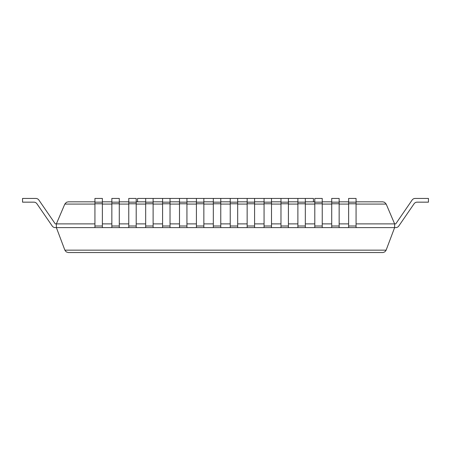 <?xml version="1.0" encoding="UTF-8"?>
<svg xmlns="http://www.w3.org/2000/svg" width="451" height="451" viewBox="0 0 451 451"><rect width="100%" height="100%" fill="white"/><g stroke="black" fill="none" stroke-linecap="round" stroke-linejoin="round"><path stroke-width="0.68" d="M33.859 202.161A3.721 3.721 0 0 1 36.926 203.773A3.721 3.721 0 0 0 33.859 202.161A3.721 3.721 0 0 1 36.926 203.773A3.721 3.721 0 0 0 33.859 202.161A3.721 3.721 0 0 1 36.926 203.773A3.721 3.721 0 0 0 33.859 202.161A3.721 3.721 0 0 1 36.926 203.773A3.721 3.721 0 0 0 33.859 202.161A3.721 3.721 0 0 1 36.926 203.773A3.721 3.721 0 0 0 33.859 202.161A3.721 3.721 0 0 1 36.926 203.773A3.721 3.721 0 0 0 33.859 202.161A3.721 3.721 0 0 1 36.926 203.773A3.721 3.721 0 0 0 33.859 202.161A3.721 3.721 0 0 1 36.926 203.773A3.721 3.721 0 0 0 33.859 202.161L22.55 202.161L22.55 198.44L35.815 198.44A3.721 3.721 0 0 1 38.882 200.052L55.264 223.888L56.375 223.888L64.814 204.083L66.449 202.279L68.236 201.822L94.936 201.822M94.936 223.888L56.375 223.888L56.375 227.608L64.871 250.153L66.235 251.9L68.355 252.56L382.967 252.549L384.765 251.9L386.005 250.446L394.625 227.608L395.736 227.608A3.721 3.721 0 0 0 398.802 225.996L414.074 203.773L398.802 225.996M102.377 223.888L111.848 223.888M119.289 223.888L128.761 223.888M136.202 223.888L145.673 223.888M153.114 223.888L162.585 223.888M170.027 223.888L179.498 223.888M186.94 223.888L196.41 223.888M203.852 223.888L213.323 223.888M220.764 223.888L230.235 223.888M237.677 223.888L247.148 223.888M254.589 223.888L264.06 223.888M271.502 223.888L280.973 223.888M288.414 223.888L297.885 223.888M305.327 223.888L314.798 223.888M322.24 223.888L331.71 223.888M339.152 223.888L348.623 223.888M356.065 223.888L394.625 223.888L386.186 204.083L384.551 202.279L382.764 201.822L356.065 201.822M102.377 201.822L111.848 201.822M119.289 201.822L128.761 201.822M136.202 201.822L145.673 201.822M153.114 201.822L162.585 201.822M170.027 201.822L179.498 201.822M186.94 201.822L196.41 201.822M203.852 201.822L213.323 201.822M220.764 201.822L230.235 201.822M237.677 201.822L247.148 201.822M254.589 201.822L264.06 201.822M271.502 201.822L280.973 201.822M288.414 201.822L297.885 201.822M305.327 201.822L314.798 201.822M322.24 201.822L331.71 201.822M339.152 201.822L348.623 201.822M417.141 202.161A3.721 3.721 0 0 0 414.074 203.773A3.721 3.721 0 0 1 417.141 202.161A3.721 3.721 0 0 0 414.074 203.773A3.721 3.721 0 0 1 417.141 202.161A3.721 3.721 0 0 0 414.074 203.773A3.721 3.721 0 0 1 417.141 202.161A3.721 3.721 0 0 0 414.074 203.773A3.721 3.721 0 0 1 417.141 202.161A3.721 3.721 0 0 0 414.074 203.773A3.721 3.721 0 0 1 417.141 202.161A3.721 3.721 0 0 0 414.074 203.773A3.721 3.721 0 0 1 417.141 202.161A3.721 3.721 0 0 0 414.074 203.773A3.721 3.721 0 0 1 417.141 202.161A3.721 3.721 0 0 0 414.074 203.773A3.721 3.721 0 0 1 417.141 202.161L428.45 202.161L428.45 198.44L415.185 198.44A3.721 3.721 0 0 0 412.118 200.052L395.736 223.888L394.625 223.888L394.625 227.608L395.736 227.608M52.198 225.996L36.926 203.773L52.198 225.996A3.721 3.721 0 0 0 55.264 227.608L394.625 227.608M22.55 198.44L35.815 198.44M38.882 200.052L55.264 223.888M412.118 200.052L395.736 223.888M102.377 203.773L94.936 203.773L94.936 198.44L102.377 198.44L102.377 227.608M94.936 203.773L94.936 227.608M94.936 202.161L102.377 202.161M119.289 203.773L111.848 203.773L111.848 198.44L119.289 198.44L119.289 227.608M111.848 203.773L111.848 227.608M111.848 202.161L119.289 202.161M136.202 203.773L128.761 203.773L128.761 198.44L136.202 198.44L136.202 227.608M128.761 203.773L128.761 227.608M128.761 202.161L136.202 202.161M137.555 201.822L137.555 198.44L153.114 198.44L153.114 227.608M145.673 198.44L145.673 227.608M145.673 202.161L153.114 202.161M153.114 198.44L170.027 198.44L170.027 227.608M162.585 198.44L162.585 227.608M162.585 202.161L170.027 202.161M170.027 198.44L186.94 198.44L186.94 227.608M179.498 198.44L179.498 227.608M179.498 202.161L186.94 202.161M186.94 198.44L203.852 198.44L203.852 227.608M196.41 198.44L196.41 227.608M196.41 202.161L203.852 202.161M203.852 198.44L220.764 198.44L220.764 227.608M213.323 198.44L213.323 227.608M213.323 202.161L220.764 202.161M220.764 198.44L237.677 198.44L237.677 227.608M230.235 198.44L230.235 227.608M230.235 202.161L237.677 202.161M237.677 198.44L254.589 198.44L254.589 227.608M247.148 198.44L247.148 227.608M247.148 202.161L254.589 202.161M254.589 198.44L271.502 198.44L271.502 227.608M264.06 198.44L264.06 227.608M264.06 202.161L271.502 202.161M271.502 198.44L288.414 198.44L288.414 227.608M280.973 198.44L280.973 227.608M280.973 202.161L288.414 202.161M288.414 198.44L305.327 198.44L305.327 227.608M297.885 198.44L297.885 227.608M297.885 202.161L305.327 202.161M322.24 203.773L314.798 203.773L314.798 198.44L322.24 198.44L322.24 227.608M314.798 203.773L314.798 227.608M314.798 202.161L322.24 202.161M339.152 203.773L331.71 203.773L331.71 198.44L339.152 198.44L339.152 227.608M331.71 203.773L331.71 227.608M331.71 202.161L339.152 202.161M356.065 203.773L348.623 203.773L348.623 198.44L356.065 198.44L356.065 227.608M348.623 203.773L348.623 227.608M348.623 202.161L356.065 202.161M305.327 198.44L313.445 198.44L313.445 201.822M64.814 204.083L94.936 204.083M102.377 204.083L111.848 204.083M119.289 204.083L128.761 204.083M136.202 204.083L145.673 204.083M153.114 204.083L162.585 204.083M170.027 204.083L179.498 204.083M186.94 204.083L196.41 204.083M203.852 204.083L213.323 204.083M220.764 204.083L230.235 204.083M237.677 204.083L247.148 204.083M254.589 204.083L264.06 204.083M271.502 204.083L280.973 204.083M288.414 204.083L297.885 204.083M305.327 204.083L314.798 204.083M322.24 204.083L331.71 204.083M339.152 204.083L348.623 204.083M356.065 204.083L386.186 204.083M64.871 250.153L386.129 250.153M94.936 225.996L102.377 225.996M111.848 225.996L119.289 225.996M128.761 225.996L136.202 225.996M153.114 203.773L145.673 203.773M145.673 225.996L153.114 225.996M170.027 203.773L162.585 203.773M162.585 225.996L170.027 225.996M186.94 203.773L179.498 203.773M179.498 225.996L186.94 225.996M203.852 203.773L196.41 203.773M196.41 225.996L203.852 225.996M220.764 203.773L213.323 203.773M213.323 225.996L220.764 225.996M237.677 203.773L230.235 203.773M230.235 225.996L237.677 225.996M254.589 203.773L247.148 203.773M247.148 225.996L254.589 225.996M271.502 203.773L264.06 203.773M264.06 225.996L271.502 225.996M288.414 203.773L280.973 203.773M280.973 225.996L288.414 225.996M305.327 203.773L297.885 203.773M297.885 225.996L305.327 225.996M314.798 225.996L322.24 225.996M331.71 225.996L339.152 225.996M348.623 225.996L356.065 225.996"/></g></svg>
